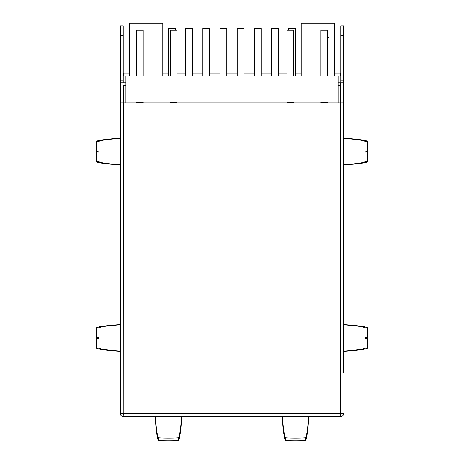 <?xml version="1.0" encoding="UTF-8"?>
<svg xmlns="http://www.w3.org/2000/svg" width="464" height="464" viewBox="0 0 464 464"><rect width="100%" height="100%" fill="white"/><g stroke="black" fill="none" stroke-linecap="round" stroke-linejoin="round"><path stroke-width="0.7" d="M340.657 413.772L340.93 416.469A2.836 2.836 0 0 1 340.791 416.475L340.657 413.639L120.507 413.639L120.507 82.801L123.209 82.801L123.209 25.903L120.507 25.903L120.507 102.938L123.343 102.938L123.209 416.475A2.836 2.836 0 0 1 123.07 416.469L123.343 413.772M125.912 85.504L123.343 85.504L123.343 102.938L343.493 102.938L343.493 25.903L340.791 25.903L340.791 82.801L343.493 82.801L343.493 372.551M123.343 85.504L123.209 102.938M308.664 416.475C307.736 428.608 306.745 435.661 305.683 437.639C305.822 438.289 285.221 438.289 285.354 437.639C284.293 435.661 283.301 428.608 282.373 416.475M338.088 82.801L340.657 82.801L340.657 413.639L343.493 413.639M181.627 416.475C180.699 428.608 179.707 435.661 178.646 437.639C178.785 438.289 158.183 438.289 158.317 437.639C157.255 435.661 156.264 428.608 155.336 416.475M120.507 372.551L120.367 413.639A2.836 2.836 0 0 0 123.07 416.469M340.657 416.475L123.343 416.475M120.507 138.121L119.602 138.26C105.705 139.235 97.974 140.285 96.408 141.404L96.181 151.577L98.884 152.059L98.884 151.096L96.181 151.577L96.408 161.745L99.116 161.745C100.607 162.806 107.735 163.804 120.507 164.732M96.408 161.745C97.974 162.864 105.705 163.914 119.602 164.888L120.507 165.027M96.408 141.404L99.116 141.404L98.884 151.096M99.116 141.404C100.607 140.343 107.735 139.345 120.507 138.417M98.884 152.059L99.116 161.745M98.884 338.447L96.181 337.966L98.884 337.485L99.116 348.133C100.607 349.195 107.735 350.192 120.507 351.126M120.507 351.416L119.602 351.283C105.705 350.308 97.974 349.259 96.408 348.133L99.116 348.133M120.507 324.516L119.602 324.649C105.705 325.629 97.974 326.679 96.408 327.799L96.408 348.133M96.408 327.799L99.116 327.799L98.884 337.485M99.116 327.799C100.607 326.737 107.735 325.74 120.507 324.806M155.028 416.475L155.173 417.374C156.148 430.615 157.197 438.277 158.317 440.348C158.183 440.986 178.785 440.986 178.646 440.348C179.765 438.277 180.815 430.615 181.789 417.374L181.934 416.475M340.657 82.801L340.791 102.938M343.633 413.639A2.836 2.836 0 0 1 340.93 416.469M365.116 151.096L367.819 151.577L365.116 152.059L364.884 141.404C363.393 140.343 356.265 139.345 343.493 138.417M343.493 138.121L344.398 138.26C358.295 139.235 366.026 140.285 367.592 141.404L364.884 141.404M343.493 165.027L344.398 164.888C358.295 163.914 366.026 162.864 367.592 161.745L367.592 141.404M367.592 161.745L364.884 161.745L365.116 152.059M364.884 161.745C363.393 162.806 356.265 163.804 343.493 164.732M343.493 351.416L344.398 351.283C358.295 350.308 366.026 349.259 367.592 348.133L367.819 337.966L365.116 337.485L365.116 338.447L367.819 337.966L367.592 327.799L364.884 327.799C363.393 326.737 356.265 325.74 343.493 324.806M367.592 327.799C366.026 326.679 358.295 325.629 344.398 324.649L343.493 324.516M367.592 348.133L364.884 348.133L365.116 338.447M364.884 348.133C363.393 349.195 356.265 350.192 343.493 351.126M365.116 337.485L364.884 327.799M308.972 416.475L308.827 417.374C307.852 430.615 306.803 438.277 305.683 440.348L305.683 437.639M282.066 416.475L282.211 417.374C283.185 430.615 284.235 438.277 285.354 440.348C285.221 440.986 305.822 440.986 305.683 440.348M125.912 82.801L123.343 82.801M123.343 75.905L123.343 73.202L129.682 73.202M162.794 73.202L168.548 73.202M176.999 73.202L185.71 73.202M192.467 73.202L202.878 73.202M209.635 73.202L220.04 73.202M226.797 73.202L237.203 73.202M243.96 73.202L254.365 73.202M261.122 73.202L271.533 73.202M278.29 73.202L287.001 73.202M295.452 73.202L301.206 73.202M334.318 73.202L340.657 73.202L340.657 75.905M129.682 75.905L129.682 23.2L162.794 23.2L162.794 75.905M338.088 102.938L338.088 75.905L123.209 75.905M338.088 75.905L340.791 75.905M334.318 75.905L334.318 23.2L301.206 23.2L301.206 75.905M287.001 102.26L287.001 102.938L287.001 102.26L293.764 102.26L293.764 102.938L293.764 102.26M176.999 102.26L176.999 102.938L176.999 102.26L170.236 102.26L170.236 102.938L170.236 102.26M125.912 75.905L125.912 102.938M136.451 102.26L136.451 102.938L136.451 102.26L143.208 102.26L143.208 102.938L143.208 102.26M327.549 102.26L327.549 102.938L327.549 102.26L320.792 102.26L320.792 102.938L320.792 102.26M202.878 75.905L202.878 28.542L209.635 28.542L209.635 75.905M168.548 75.905L168.548 28.542L175.305 28.542L175.305 30.23M237.203 75.905L237.203 28.536L243.96 28.536L243.96 75.905M271.533 75.905L271.533 28.536L278.29 28.536L278.29 75.905M288.695 30.23L288.695 28.536L295.452 28.536L295.452 75.905M254.365 75.905L254.365 28.536L261.122 28.536L261.122 75.905M220.04 75.905L220.04 28.536L226.797 28.536L226.797 75.905M185.71 75.905L185.71 28.536L192.467 28.536L192.467 75.905M320.792 75.905L320.792 30.23L327.549 30.23L327.549 75.905M287.001 75.905L287.001 30.23L293.764 30.23L293.764 75.905M170.236 75.905L170.236 30.23L176.999 30.23L176.999 75.905M136.451 75.905L136.451 30.23L143.208 30.23L143.208 75.905M327.549 37.393L328.901 37.393L328.901 75.905M338.088 85.504L340.657 85.504M123.209 80.098L120.507 80.098M123.209 35.363L120.507 35.363M158.317 440.348L158.317 437.639M178.646 440.348L178.646 437.639M340.791 80.098L343.493 80.098M340.791 35.363L343.493 35.363M285.354 440.348L285.354 437.639M126.046 73.202L126.046 75.905M337.954 73.202L337.954 75.905M96.176 155.388L96.176 147.761M96.176 334.155L96.176 341.777M367.824 155.388L367.824 147.761M367.824 334.155L367.824 341.777"/></g></svg>
